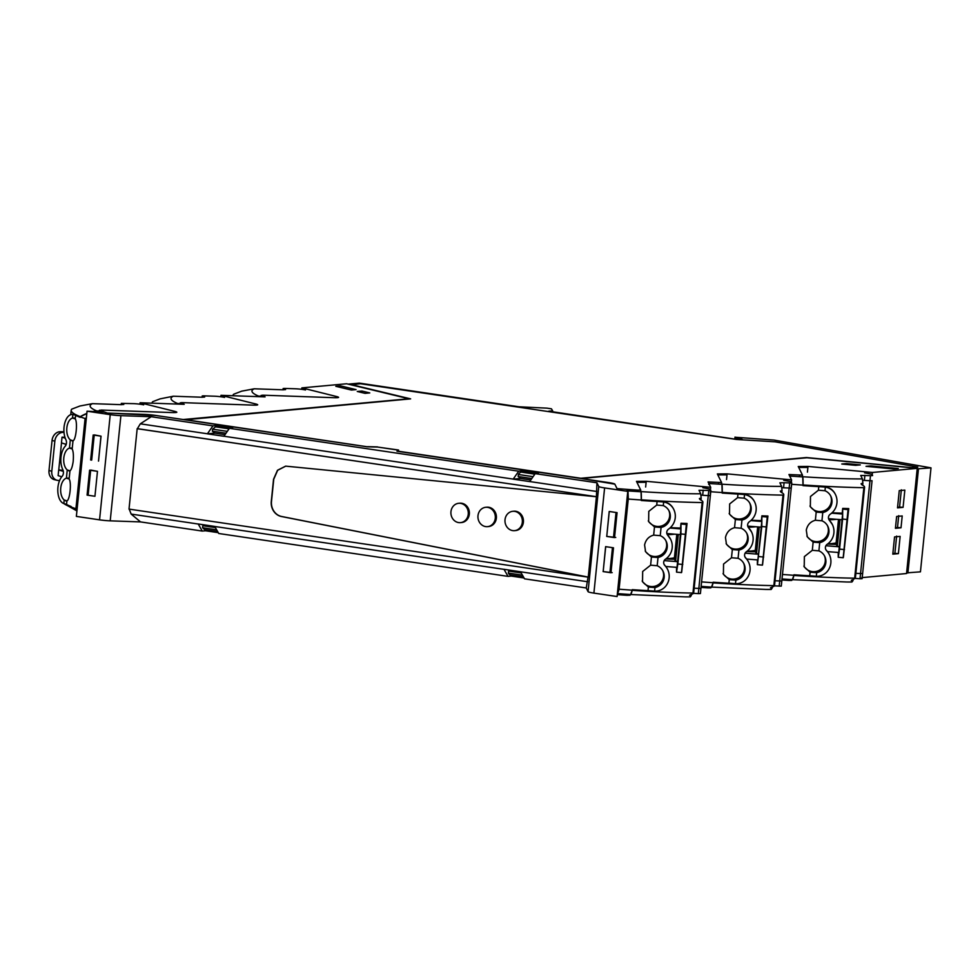 <?xml version="1.0" encoding="UTF-8"?>
<svg xmlns="http://www.w3.org/2000/svg" width="980" height="980" viewBox="0 0 980 980"><rect width="100%" height="100%" fill="white"/><g stroke="black" fill="none" stroke-linecap="round" stroke-linejoin="round"><path stroke-width="1.47" d="M348.157 384.136L359.293 383.119L518.996 406.786L546.975 408.146L551.434 408.819L552.659 410.828L548.726 411.184L734.62 439.065L742.068 439.248A18.204 1.727 -174.2 0 1 735.208 437.239L773.906 440.057L931 467.852L917.182 468.881M397.108 451.229L397.341 449.979L377.68 447.064L367.267 446.807L156.114 415.508L107.469 413.082L99.397 410.216L99.249 411.649M377.521 447.052L398.566 450.028L398.248 451.204L580.846 478.265L806.454 457.538L911.743 467.644L917.831 467.08L913.985 468.024M397.292 450.445L398.407 450.616M552.659 410.828L552.573 411.759M931 467.852L920.441 571.842L906.623 572.871M99.482 411.649L99.605 410.375L101.369 410.069L172.223 412.568C177.086 412.666 178.054 412.31 175.138 411.478L140.091 402.755L184.191 404.311L180.492 402.939L182.256 402.633L253.11 405.132C257.973 405.242 258.94 404.875 256.025 404.042L220.978 395.32L265.078 396.876L261.378 395.516L263.142 395.197L333.984 397.696C338.847 397.807 339.827 397.439 336.912 396.618L301.865 387.884L346.638 383.768L408.93 398.774L183.15 419.526L156.114 415.508A12.14 1.151 -174.2 0 0 143.925 414.369L107.469 413.082A156.641 14.835 -174.2 0 1 105.975 412.617L105.963 412.617A156.604 14.835 -174.2 0 1 104.297 412.078L87.049 411.208L110.238 414.65L99.556 519.841A10.621 1.004 -174.2 0 0 110.213 520.846L140.532 521.911L131.149 514.084L129.213 509.122M735.012 439.138L735.208 437.239M918.456 469.004L907.897 572.994M397.341 449.979L397.01 451.216L608.163 482.515A12.14 1.151 5.8 0 1 614.852 484.157L617.033 488.604A156.641 14.835 -174.2 0 0 620.524 488.873L620.524 488.873A156.604 14.835 5.8 0 0 624.652 489.192A156.604 14.835 -174.2 0 1 620.548 488.885L620.548 488.885A156.641 14.835 5.8 0 1 618.821 488.738L617.033 488.604L614.852 484.157L581.128 478.51L806.908 457.758L917.243 468.342L906.549 573.533L861.775 577.649M917.831 467.08L775.119 441.821L736.495 439.457L360.371 383.719L351.159 384.858M351.195 384.564L410.632 398.872L185.012 419.795M185.036 419.612L367.623 446.819M377.533 446.905L367.635 446.672M338.602 397.341L336.912 396.618L336.802 397.709M261.256 396.741L262.346 395.185M257.716 404.777L256.025 404.042L255.915 405.144M180.369 404.177L180.492 402.939L181.471 402.621M176.829 412.2L175.138 411.478L175.028 412.58M357.247 391.473L365.062 393.348L369.766 392.919L361.951 391.032L357.247 391.473M351.391 390.052L356.071 389.624L340.489 385.875L335.822 386.304L351.391 390.052M110.238 414.65A10.621 1.004 -174.2 0 0 120.895 415.655L151.214 416.721L212.942 425.871L207.417 433.773L140.324 423.826L137.384 428.664L596.428 496.701L596.93 482.785L598.743 486.472A10.621 1.004 -174.2 0 0 604.599 487.918L627.776 491.36L626.918 489.584L624.885 489.216A156.69 14.847 5.8 0 0 637.698 490.123L637.551 491.556M917.243 468.342L872.47 472.458L807.998 466.431L798.247 466.505L802.473 475.129L788.949 474.516L791.583 479.882L727.111 473.867L717.36 473.94L721.586 482.564L708.062 481.952L710.696 487.317L646.236 481.303L636.473 481.376L640.712 490.024L640.528 491.752L640.7 490.049M640.7 490L637.698 490.123M721.586 482.589L721.415 484.316L721.513 482.662M898.293 468.538L870.706 465.892L866.026 466.321L893.613 468.979L898.293 468.538M855.614 465.329L860.33 464.9L846.487 463.577L841.783 464.005L855.614 465.329M791.717 580.417L788.778 580.454L788.888 579.425M781.905 579.976L788.778 580.454M710.831 587.853L707.903 587.878L708.001 586.861M701.031 587.412L707.903 587.878M617.29 594.64A156.69 14.847 5.8 0 0 627.016 595.313L630.018 595.215L630.091 594.493L630.018 595.191M534.933 474.038L521.287 472.14L534.847 474.161M530.793 479.955L520.649 478.461L518.175 476.513L518.383 474.492A9.727 4.226 -81.6 0 1 521.287 472.14M212.942 425.871L216.164 425.577L232.652 428.015L229.43 428.309L223.906 436.223A6.064 2.634 98.4 0 0 223.869 436.272L207.38 433.822L214.865 433.136L212.391 431.2L212.599 429.179L215.502 426.827L229.149 428.713M301.718 389.329L301.865 387.884M220.831 396.765L220.978 395.32M139.944 404.201L140.091 402.755M361.951 391.032L361.804 392.563M340.489 385.875L340.342 387.394M872.47 472.458L872.249 474.59M898.391 553.639L900.142 536.403L894.556 536.905L892.805 554.153L898.391 553.639L894.887 553.345L896.639 536.097M901.012 527.791L902.213 515.958L896.639 516.472L895.426 528.306L901.012 527.791L897.509 527.497L898.709 515.664M903.082 507.358L897.509 507.873L899.26 490.625L904.834 490.11L903.082 507.358L899.579 507.064L901.331 489.816M710.696 487.317L710.5 489.302M791.583 479.882L791.375 481.878M870.62 466.762L870.706 465.892M846.402 464.447L846.487 463.577M509.661 570.14L508.583 571.058L508.375 573.067A9.727 4.226 98.4 0 0 510.396 574.917L523.406 576.84M203.877 524.827L202.799 525.733L202.591 527.755L204.624 529.604L217.621 531.528M214.865 433.136L225.008 434.642M531.785 478.534L518.175 476.513M533.083 476.672L518.383 474.492M212.599 429.179L227.299 431.359M212.391 431.2L226 433.209M94.399 434.912L101.05 436.174L93.186 434.998L90.65 459.951L91.679 460.098L94.215 435.169M94.938 496.26L97.473 471.331L94.938 496.272L87.085 495.108L89.609 470.167L97.473 471.331M90.822 470.069L97.412 471.343M101.05 436.174L98.515 461.115L100.977 436.174M894.887 553.345L892.866 553.529M897.509 527.497L895.5 527.681M899.579 507.064L897.57 507.248M612.169 572.626L603.166 571.585L605.701 546.656L612.463 547.661L609.928 572.577M615.746 537.457L606.743 536.415L609.266 511.487L616.04 512.491L613.505 537.42M508.375 573.067L522.438 575.162M521.164 572.92L508.583 571.058M202.799 525.733L215.38 527.595M202.591 527.755L216.654 529.837M94.876 496.26L88.114 495.268L90.638 470.339M596.93 482.785L535.215 473.634L529.69 481.535A6.064 2.634 98.4 0 0 529.653 481.584L513.165 479.147A6.064 2.634 -81.6 0 1 513.202 479.098L223.906 436.223M521.826 472.091L521.948 470.89L518.726 471.196L229.43 428.309M521.948 470.89L538.437 473.34L535.215 473.634M218.258 532.654L205.482 530.768L202.248 531.062L198.242 524.03A6.076 2.646 -81.6 0 1 198.217 523.982L214.706 526.432A6.076 2.646 98.4 0 0 214.743 526.481L218.748 533.5L508.032 576.375L504.026 569.356A6.076 2.646 -81.6 0 1 504.002 569.307L520.49 571.757A6.076 2.646 98.4 0 0 520.527 571.793L524.533 578.825L586.248 587.976L588.061 591.663L598.743 486.472M508.032 576.375L511.266 576.081L524.043 577.98M202.248 531.062L140.532 521.911M87.049 411.208L76.367 516.399L99.556 519.841M604.599 487.918L593.904 593.108L617.094 596.538L627.776 491.36M593.904 593.108A10.621 1.004 -174.2 0 1 588.061 591.663M603.104 571.585L610.957 572.749L613.492 547.808L605.628 546.644L603.178 571.585M606.669 536.428L614.534 537.591L617.069 512.65L609.205 511.487L606.755 536.415M518.726 471.196L513.202 479.098M513.165 479.147L520.649 478.461M216.041 426.778L216.164 425.577M205.482 530.768L205.579 529.739M511.266 576.081L511.364 575.064M285.768 466.125L277.659 470.278L273.751 479.22L271.485 501.429A13.487 12.079 84.7 0 0 281.628 516.485L281.432 516.509A13.487 12.079 84.7 0 1 271.289 501.454L271.485 501.429M281.432 516.509L588.049 577.134L129.017 509.098L137.176 428.689L596.428 496.701L588.257 577.11L281.628 516.485M91.704 459.853L90.65 459.951M88.139 495.01L87.085 495.108M586.248 587.976L588.049 577.134M140.324 423.826L151.214 416.721M86.387 417.774A51.389 41.968 103.5 0 0 85.088 418.546L75.925 508.706A176.008 16.672 -174.2 0 1 71.087 507.003L71.136 506.488A176.008 16.672 -174.2 0 1 66.542 504.467A18.216 1.727 -174.2 0 0 63.933 503.622L63.835 503.585A13.561 7.718 92 0 1 58.42 495.794A13.561 7.718 92 0 1 58.408 495.758A15.717 8.943 92 0 1 62.23 476.207A4.226 2.413 -88 0 0 63.394 473.107A4.226 2.413 -88 0 0 62.953 469.996A15.729 8.955 -88 0 1 62.879 469.849A15.729 8.955 -88 0 1 60.932 457.88A15.729 8.955 -88 0 1 60.981 457.329A15.729 8.955 -88 0 1 60.993 457.182A15.729 8.955 -88 0 1 65.293 446.145A4.226 2.413 -88 0 0 66.469 442.874A4.226 2.413 -88 0 0 66.481 442.421A4.226 2.413 -88 0 0 65.93 439.787A15.717 8.943 92 0 1 66.162 419.379A13.561 7.718 92 0 1 72.41 414.418A13.561 7.718 92 0 1 72.888 414.466L72.986 414.479A18.216 1.727 -174.2 0 1 75.595 415.324A18.204 1.727 -174.2 0 1 75.595 415.324A176.008 16.672 -174.2 0 1 74.382 414.65L72.986 414.479M63.835 503.585L64.202 499.996A11.527 6.566 92 0 1 61.875 496.627A11.527 6.566 92 0 1 66.419 478.166L67.252 469.935A11.527 6.566 92 0 1 63.749 458.554A11.527 6.566 92 0 1 69.47 448.117L70.303 439.885A11.527 6.566 92 0 1 69.605 420.2A11.527 6.566 92 0 1 72.52 418.056L72.888 414.466M79.368 406.222L71.773 409.126A176.008 16.672 5.8 0 0 71.197 410.265A176.008 16.672 5.8 0 0 80.262 416.659L86.803 413.597M94.227 411.465L97.841 411.6M75.595 415.324A176.008 16.672 -174.2 0 0 80.189 417.345A176.008 16.672 -174.2 0 1 75.595 415.324L75.227 418.889L72.52 418.056L74.223 418.007M64.202 499.996L66.897 500.89L65.795 500.952M68.11 478.105L66.419 478.166L69.127 479C71.687 482.503 69.899 500.057 66.897 500.89L66.542 504.467A18.204 1.727 -174.2 0 1 66.542 504.467A176.008 16.672 -174.2 0 0 71.136 506.488L71.062 507.162A53.055 43.341 -76.5 0 0 76.93 510.85M67.252 469.935L69.96 470.841L68.845 470.902M71.16 448.056L69.47 448.117L72.177 448.938C73.341 451.449 73.672 455.639 73.169 461.543C72.41 466.737 71.332 469.837 69.96 470.841L69.127 479M70.303 439.885L73.01 440.792L71.895 440.841M75.925 508.706A51.389 41.968 103.5 0 0 77.065 509.563M75.227 418.889C77.788 422.392 75.999 439.947 73.01 440.792L72.177 448.938M85.088 418.546A176.008 16.672 -174.2 0 1 80.238 416.831M71.087 507.003L76.942 510.678M64.95 437.276L62.034 437.178L61.446 442.887L66.211 444.369M63.063 470.29L58.702 469.935L63.345 471.38M79.907 406.002L92.451 403.65L121.153 404.666L123.786 404.458L121.336 403.38L133.501 403.638A7.289 0.686 -174.2 0 1 143.668 404.838M99.323 411.024L96.689 410.926A53.055 43.341 -76.5 0 0 93.504 411.441M80.262 416.659A53.055 43.341 -76.5 0 1 86.828 413.425M61.507 442.899L58.763 469.935M63.957 503.622A176.008 16.672 5.8 0 0 64.08 503.72A176.008 16.672 5.8 0 0 71.062 507.162M92.451 403.65C88.335 405.549 89.744 407.974 96.689 410.926M62.034 437.178L65.256 438.183M58.702 469.935L58.126 475.643L61.752 476.782M55.542 479.796L54.169 479.6A9.102 7.436 103.5 0 1 49 470.523L51.793 471.196A9.102 7.436 103.5 0 0 57.146 480.31A9.102 7.436 103.5 0 0 58.359 480.482L59.596 480.519M49 470.523L52.05 440.473A9.102 7.436 103.5 0 1 59.021 431.837L60.417 431.715A30.343 2.879 5.8 0 0 61.74 431.739L63.957 431.788M60.417 431.715L64.006 432.425M63.235 432.388A9.102 7.436 103.5 0 0 54.843 441.147L51.793 471.196M175.322 403.993L178.605 404.115M160.242 398.836L173.338 396.214L202.039 397.231L204.673 397.023L202.223 395.957L203.497 395.846L214.375 396.202A7.289 0.686 -174.2 0 1 224.555 397.402M180.198 403.589L177.576 403.503A53.055 43.341 -76.5 0 0 174.587 403.968M160.279 398.799L152.66 401.702A176.008 16.672 5.8 0 0 152.084 402.841A176.008 16.672 5.8 0 0 152.084 403.172M173.338 396.214C169.221 398.113 170.63 400.551 177.576 403.503M256.27 396.569L259.504 396.68M233.007 395.418A176.008 16.672 5.8 0 0 233.007 395.749L233.007 395.418A176.008 16.672 5.8 0 1 233.571 394.279L241.705 391.155L254.261 388.791L282.951 389.807L285.584 389.599L283.134 388.533L284.408 388.423L295.299 388.778A7.289 0.686 -174.2 0 1 305.478 389.979M261.084 396.165L258.5 396.079A53.055 43.341 -76.5 0 0 255.535 396.545M254.261 388.791C250.133 390.689 251.554 393.127 258.5 396.079M674.264 559.274L674.424 557.767A54.623 5.17 -174.2 0 1 666.155 558.686M670.688 539.404L667.784 535.325A15.729 15.631 153.9 0 1 665.506 559.151A4.226 4.202 153.9 0 0 664.857 565.521A15.717 15.619 -26.1 0 1 666.008 585.807A13.561 13.475 -26.1 0 1 654.603 591.148L654.42 591.136A18.216 1.727 5.8 0 0 648.025 590.646L648.393 587.081L654.971 587.547L654.603 591.148M674.681 534.161A54.623 5.17 -174.2 0 1 667.441 534.676L667.478 534.725M674.963 560.744L677.645 534.394L674.975 560.732L677.596 561.663L680.341 534.615L666.865 533.549L667.441 534.676M673.75 509.392A13.561 13.475 -26.1 0 1 673.762 509.429L673.419 508.73C671.227 504.651 667.895 502.348 663.411 501.858L663.656 502.017A13.561 13.475 -26.1 0 1 673.738 509.38A13.561 13.475 -26.1 0 1 673.75 509.392A15.717 15.619 -26.1 0 1 668.556 529.102A4.226 4.202 153.9 0 0 667.784 535.325M663.656 502.017L663.289 505.619A11.527 11.454 -26.1 0 1 661.071 527.448L660.238 535.668A11.527 11.454 -26.1 0 1 658.021 557.498L657.188 565.73A11.527 11.454 -26.1 0 1 654.971 587.547M699.414 498.587L701.178 498.085L700.725 493.798L699.01 490.27L710.867 490.478L700.92 588.466L694.146 588.208L700.92 588.453L710.353 495.586L708.258 495.635L710.255 495.635M617.915 588.466L617.547 593.611L618.858 590.181A51.389 3.014 -84.5 0 0 619.091 589.213L628.254 499.041A51.389 3.014 -84.5 0 0 628.266 497.62L627.972 490.919L627.359 495.562M663.472 501.993A18.216 1.727 5.8 0 0 657.078 501.503A176.008 16.672 5.8 0 1 641.312 500.511L641.373 499.825A176.008 16.672 -174.2 0 0 702.158 502.556L692.958 593.059A176.008 16.672 -174.2 0 1 632.186 590.327L630.618 594.529L617.547 593.611M632.259 589.654A176.008 16.672 5.8 0 0 648.025 590.646A176.008 16.672 5.8 0 1 632.259 589.654M663.289 505.619L656.723 505.068L657.078 501.503A18.204 1.727 5.8 0 1 657.176 501.503A176.008 16.672 5.8 0 0 662.345 501.797L663.411 501.858M648.282 520.858A11.527 11.454 153.9 0 0 657.041 526.407A11.527 11.454 153.9 0 0 668.838 510.531M648.393 587.081L642.525 581.753L642.672 571.475L650.61 565.178L651.443 557.02L645.575 551.703L644.583 544.966C645.759 539.723 648.785 536.452 653.66 535.129L654.493 526.971L661.071 527.448M660.238 535.668L653.66 535.129M645.22 550.907A11.527 11.454 153.9 0 0 653.991 556.456A11.527 11.454 153.9 0 0 665.788 540.58M651.443 557.02L658.021 557.498M657.188 565.73L650.61 565.178M642.17 580.956A11.527 11.454 153.9 0 0 650.941 586.518A11.527 11.454 153.9 0 0 662.737 570.642M700.933 495.121L708.258 495.635L700.933 495.157M654.493 526.971L648.638 521.654L648.785 511.364L656.723 505.068M657.078 501.503A176.008 16.672 5.8 0 1 641.312 500.511L641.055 491.776L627.972 490.919M628.254 499.041A176.008 16.672 5.8 0 0 641.361 499.996M619.091 589.213A176.008 16.672 5.8 0 0 632.198 590.168M665.775 558.968L675.563 559.311M664.085 564.394L665.763 566.489L677.021 567.371L677.596 561.663L664.207 560.609M640.638 490.723L641.079 491.617A53.055 3.112 95.5 0 1 641.373 499.825M690.741 594.688L691.268 595.595L690.251 596.881L685.228 596.869L630.52 594.529M685.228 596.869L690.251 596.881M632.186 590.327A53.055 3.112 95.5 0 1 630.606 594.701M667.441 569.086L665.886 566.489M681.48 572.577L686.367 524.484A30.343 2.879 -174.2 0 1 686.429 524.325L687.041 523.467A176.008 16.672 -174.2 0 1 681.014 523.271L680.524 528.073A176.008 16.672 -174.2 0 1 673.187 527.779A176.008 16.672 -174.2 0 1 670.773 527.681A176.008 16.672 -174.2 0 1 670.345 527.657M687.041 523.467L681.676 572.234M676.531 567.334L676.531 572.136L677.854 563.99L680.904 533.929L681.002 523.271M701.166 498.134L700.97 500.119L701.178 498.11L700.541 498.281C698.948 498.391 699.157 499.053 701.166 500.229C702.979 501.307 703.309 502.079 702.158 502.556L702.893 502.091L693.62 593.365L691.598 594.444C689.405 595.068 689.099 595.411 690.655 595.485L689.589 595.313M641.079 491.617A157.609 14.933 5.8 0 0 700.725 493.798M710.353 495.574L710.439 489.143L702.844 487.709M636.951 482.344L646.126 482.307M708.773 490.539L698.311 593.623L700.406 593.562L700.908 588.478M698.311 593.623L693.632 593.304M690.655 595.485L691.378 594.505L691.268 595.558M680.524 528.073L680.929 528.906L669.928 528.036M680.929 528.906L680.341 534.615M755.151 551.838L755.311 550.331A54.623 5.17 -174.2 0 1 747.03 551.25M751.562 531.969L748.659 527.889A15.729 15.631 153.9 0 1 746.393 551.728A4.226 4.202 153.9 0 0 745.743 558.086A15.717 15.619 -26.1 0 1 746.895 578.371A13.561 13.475 -26.1 0 1 735.49 583.713L735.306 583.7A18.216 1.727 5.8 0 0 728.912 583.21L729.267 579.646L735.858 580.123L735.49 583.713M755.568 526.738A54.623 5.17 -174.2 0 1 748.328 527.24L748.365 527.289M747.777 526.113L748.328 527.24M754.612 501.932L754.318 501.319C752.113 497.215 748.769 494.912 744.286 494.422L744.543 494.594A13.561 13.475 -26.1 0 1 754.625 501.956A13.561 13.475 -26.1 0 1 754.637 501.956A13.561 13.475 -26.1 0 1 754.649 501.993A15.717 15.619 -26.1 0 1 749.443 521.666A4.226 4.202 153.9 0 0 748.659 527.889M744.543 494.594L744.175 498.183A11.527 11.454 -26.1 0 1 741.958 520.013L741.125 528.232A11.527 11.454 -26.1 0 1 738.908 550.062L738.075 558.294A11.527 11.454 -26.1 0 1 735.858 580.123M781.807 581.042L775.033 580.773L781.795 581.03L791.228 488.15L781.281 586.126L774.519 585.869M744.359 494.557A18.216 1.727 5.8 0 0 737.965 494.067A176.008 16.672 5.8 0 1 722.187 493.075L722.26 492.389A176.008 16.672 -174.2 0 0 783.032 495.121L773.845 585.624A176.008 16.672 -174.2 0 1 713.073 582.892L711.505 587.094L701.129 586.383M713.134 582.218A176.008 16.672 5.8 0 0 728.912 583.21A176.008 16.672 5.8 0 1 713.134 582.218M744.175 498.183L737.597 497.644L737.965 494.067A18.204 1.727 5.8 0 1 738.05 494.079A176.008 16.672 5.8 0 0 743.232 494.361L744.286 494.422M729.169 513.422A11.527 11.454 153.9 0 0 737.928 518.971A11.527 11.454 153.9 0 0 749.725 503.095M729.267 579.646L723.412 574.329L723.558 564.039L731.497 557.743L732.33 549.584L726.462 544.268L725.47 537.53C726.645 532.299 729.671 529.016 734.547 527.693L735.38 519.535L741.958 520.013M741.125 528.232L734.547 527.693M726.107 543.471A11.527 11.454 153.9 0 0 734.878 549.033A11.527 11.454 153.9 0 0 746.674 533.145M732.33 549.584L738.908 550.062M738.075 558.294L731.497 557.743M723.056 573.521A11.527 11.454 153.9 0 0 731.827 579.082A11.527 11.454 153.9 0 0 743.624 563.206M781.82 487.685L791.24 488.126L781.82 487.721M708.871 483.606L708.687 484.39M735.38 519.535L729.512 514.218L729.659 503.941L737.597 497.644M737.965 494.067A176.008 16.672 5.8 0 1 722.187 493.075L721.942 484.341L708.859 483.483M710.745 491.727A176.008 16.672 5.8 0 0 722.248 492.56M701.582 581.899A176.008 16.672 5.8 0 0 713.085 582.733M746.662 551.532L756.438 551.875M755.85 553.32L758.532 526.971L755.85 553.296L758.483 554.227L745.094 553.173M744.971 556.959L746.65 559.053L757.908 559.935L761.227 527.179L747.74 526.113M721.525 483.287L721.954 484.181A53.055 3.112 95.5 0 1 722.26 492.389M791.142 488.199L791.754 483.054M780.301 491.152L782.052 490.649L781.611 486.374L779.884 482.834L784.073 482.711L783.559 487.807M771.628 587.265L772.154 588.159L771.138 589.458L766.115 589.446L711.407 587.094M713.073 582.892A53.055 3.112 95.5 0 1 711.492 587.265M748.328 561.65L746.772 559.066M757.418 559.899L757.369 564.664L762.416 565.142L767.254 517.048A30.343 2.879 -174.2 0 1 767.316 516.889L767.928 516.031A176.008 16.672 -174.2 0 1 761.889 515.835L761.399 520.637A176.008 16.672 -174.2 0 1 754.073 520.356A176.008 16.672 -174.2 0 1 751.66 520.245A176.008 16.672 -174.2 0 1 751.231 520.221M767.928 516.031L762.55 564.798M782.052 490.711L781.844 492.695L782.052 490.674L781.415 490.845C779.835 490.968 780.043 491.617 782.052 492.793C783.865 493.871 784.196 494.643 783.032 495.121L783.78 494.655L774.506 585.942L772.485 587.02C770.292 587.633 769.986 587.976 771.542 588.049L770.476 587.878M721.954 484.181A157.609 14.933 5.8 0 0 781.611 486.374M783.731 480.274L791.326 481.719L791.754 483.03L784.073 482.711M717.826 474.908L727.013 474.871M771.542 588.049L772.154 588.159M761.399 520.637L761.803 521.47L750.815 520.601M766.728 526.971L761.791 526.505L761.889 515.835M757.418 564.701L761.791 526.505M761.803 521.47L761.227 527.179M835.965 544.402L836.124 542.896A54.623 5.17 -174.2 0 1 827.855 543.814M832.388 524.533L829.484 520.454A15.729 15.631 153.9 0 1 827.206 544.28A4.226 4.202 153.9 0 0 826.557 550.65A15.717 15.619 -26.1 0 1 827.708 570.936A13.561 13.475 -26.1 0 1 816.303 576.277L816.12 576.265A18.216 1.727 5.8 0 0 809.725 575.774L810.092 572.21L816.671 572.675L816.303 576.277M836.381 519.29A54.623 5.17 -174.2 0 1 829.141 519.804L829.19 519.853M836.663 545.872L839.346 519.523L836.675 545.86L839.297 546.791L842.041 519.743L828.566 518.677L829.141 519.804M835.45 494.52L835.119 493.859C832.939 489.767 829.595 487.477 825.111 486.987L825.356 487.146A13.561 13.475 -26.1 0 1 835.45 494.508A13.561 13.475 -26.1 0 1 835.462 494.557A13.561 13.475 -26.1 0 1 835.45 494.52A15.717 15.619 -26.1 0 1 830.256 514.231A4.226 4.202 153.9 0 0 829.484 520.454M825.356 487.146L824.989 490.747A11.527 11.454 -26.1 0 1 822.771 512.565L821.938 520.797A11.527 11.454 -26.1 0 1 819.721 542.626L818.888 550.858A11.527 11.454 -26.1 0 1 816.671 572.675M861.114 483.716L862.878 483.214L862.425 478.926L860.71 475.435L870.473 475.668L869.958 480.764L862.633 480.286L869.958 480.764L860.011 578.751L862.106 578.69L862.62 573.606L855.846 573.337L862.62 573.582L872.053 480.715L869.958 480.764L871.955 480.764M825.172 487.121A18.216 1.727 5.8 0 0 818.778 486.631A176.008 16.672 5.8 0 1 803.012 485.639L803.073 484.953A176.008 16.672 -174.2 0 0 863.858 487.685L854.658 578.188A176.008 16.672 -174.2 0 1 793.886 575.456L792.318 579.658L782.016 578.947M793.959 574.782A176.008 16.672 5.8 0 0 809.725 575.774A176.008 16.672 5.8 0 1 793.959 574.782M824.989 490.747L818.423 490.196L818.778 486.631A18.204 1.727 5.8 0 1 818.876 486.631A176.008 16.672 5.8 0 0 824.045 486.925L825.111 486.987M809.982 505.986A11.527 11.454 153.9 0 0 818.753 511.536A11.527 11.454 153.9 0 0 830.538 495.66M810.092 572.21L804.225 566.881L804.372 556.603L812.31 550.307L813.143 542.148L807.275 536.832L806.283 530.094C807.459 524.851 810.497 521.581 815.372 520.258L816.193 512.099L822.771 512.565M821.938 520.797L815.372 520.258M806.92 536.036A11.527 11.454 153.9 0 0 815.691 541.585A11.527 11.454 153.9 0 0 827.488 525.709M813.143 542.148L819.721 542.626M818.888 550.858L812.31 550.307M803.87 566.085A11.527 11.454 153.9 0 0 812.641 571.646A11.527 11.454 153.9 0 0 824.437 555.77M816.193 512.099L810.338 506.77L810.485 496.493L818.423 490.196M818.778 486.631A176.008 16.672 5.8 0 1 803.012 485.639L802.755 476.905L789.672 476.047M791.632 484.304A176.008 16.672 5.8 0 0 803.061 485.125M782.469 574.464A176.008 16.672 5.8 0 0 793.898 575.285M827.475 544.084L837.263 544.439M825.785 549.523L827.475 551.618L838.721 552.5L839.297 546.791L825.907 545.738M802.387 475.962L802.779 476.746A53.055 3.112 95.5 0 1 803.073 484.953M852.441 579.817L852.967 580.711L851.951 582.01L846.928 581.998L792.22 579.658M846.928 581.998L851.951 582.01M793.886 575.456A53.055 3.112 95.5 0 1 792.306 579.829M829.141 554.215L827.586 551.618M843.18 557.694L848.067 509.612A30.343 2.879 -174.2 0 1 848.129 509.453L848.741 508.596A176.008 16.672 -174.2 0 1 842.714 508.399L842.224 513.202A176.008 16.672 -174.2 0 1 834.887 512.908A176.008 16.672 -174.2 0 1 832.473 512.81A176.008 16.672 -174.2 0 1 832.045 512.785M848.741 508.596L843.376 557.363M838.231 552.463L838.231 557.265L839.554 549.119L842.604 519.057L842.714 508.399M862.878 483.214L862.241 483.41C860.648 483.52 860.857 484.169 862.866 485.357C864.679 486.435 865.009 487.207 863.858 487.685L864.593 487.219L855.332 578.494M802.779 476.746A157.609 14.933 5.8 0 0 862.425 478.926M870.473 475.668L872.567 475.606L872.151 474.271L864.544 472.838M798.7 467.448L807.9 467.435M862.106 578.69L872.053 480.702M860.011 578.751L855.332 578.421M854.658 578.188L855.32 578.494M854.977 578.212L853.298 579.572C851.106 580.185 850.799 580.54 852.367 580.613L851.289 580.442M852.367 580.613L853.078 579.633L852.967 580.699M842.224 513.202L842.629 514.035L831.628 513.165M842.629 514.035L842.041 519.743M460.49 522.634L461.568 522.536A9.714 8.697 -95.3 0 0 469.383 513.116A9.714 8.697 -95.3 0 0 461.654 503.255A9.714 8.697 -95.3 0 0 459.791 503.193L458.714 503.291A9.714 8.697 -95.3 0 0 450.898 512.724A9.714 8.697 -95.3 0 0 458.628 522.585A9.714 8.697 -95.3 0 0 460.49 522.634A9.714 8.697 -95.3 0 0 468.305 513.214A9.714 8.697 -95.3 0 0 460.576 503.353A9.714 8.697 -95.3 0 0 458.714 503.291M487.526 526.64L488.604 526.542A9.714 8.697 -95.3 0 0 496.419 517.121A9.714 8.697 -95.3 0 0 488.689 507.26A9.714 8.697 -95.3 0 0 486.827 507.199L485.749 507.297A9.714 8.697 -95.3 0 0 477.934 516.73A9.714 8.697 -95.3 0 0 485.663 526.591A9.714 8.697 -95.3 0 0 487.526 526.64A9.714 8.697 -95.3 0 0 495.341 517.22A9.714 8.697 -95.3 0 0 487.611 507.358A9.714 8.697 -95.3 0 0 485.749 507.297M514.561 530.646L515.639 530.548A9.714 8.697 -95.3 0 0 523.455 521.127A9.714 8.697 -95.3 0 0 515.725 511.266A9.714 8.697 -95.3 0 0 513.863 511.205L512.785 511.315A9.714 8.697 -95.3 0 0 504.97 520.735A9.714 8.697 -95.3 0 0 512.699 530.596A9.714 8.697 -95.3 0 0 514.561 530.646A9.714 8.697 -95.3 0 0 522.377 521.225A9.714 8.697 -95.3 0 0 514.647 511.364A9.714 8.697 -95.3 0 0 512.785 511.315M596.22 496.725L285.67 466.137L277.487 470.265L273.543 479.245L271.289 501.454M627.114 594.297L627.016 595.313M646.236 481.303L645.649 487.011M718.438 484.132L718.585 482.687M726.535 479.575L727.111 473.867M799.325 476.697L799.472 475.263M802.473 475.153L802.302 476.88L802.461 475.178M807.422 472.14L807.998 466.431M710.966 587.069L710.904 587.755L710.978 587.069M791.852 579.633L791.779 580.319L791.865 579.633M215.502 426.827L229.063 428.836M120.895 415.655L110.213 520.846M198.242 524.03L131.149 514.084M520.527 571.793L587.608 581.74M596.783 491.482L529.69 481.535M214.743 526.481L504.026 569.356M65.721 444.222L65.562 445.814M121.385 404.666L121.508 403.503M52.05 440.473L54.843 441.147M202.272 397.243L202.382 396.067M283.196 389.82L283.306 388.644M676.8 534.333L674.424 557.767M673.407 508.694L673.738 509.367M675.612 561.087L678.319 534.455M703.199 490.147L702.672 495.243M700.541 498.281L700.382 499.763M686.367 524.484L681.37 524.006M685.841 534.406L680.904 533.929M682.791 564.456L677.854 563.99M757.687 526.897L755.311 550.331M779.186 586.187L789.66 483.103M756.499 553.651L759.206 527.02M772.264 587.069L772.154 588.135L772.264 587.069M781.415 490.845L781.268 492.34M781.795 581.054L781.281 586.114M767.254 517.048L762.256 516.57M763.677 557.032L758.728 556.554M838.5 519.461L836.124 542.896M835.107 493.822L835.438 494.484M837.312 546.215L840.019 519.584M862.866 483.263L862.67 485.247L862.878 483.238M864.899 475.276L864.372 480.372M862.241 483.41L862.082 484.892M848.067 509.612L843.07 509.135M847.553 519.535L842.604 519.057M844.491 549.584L839.554 549.119M734.829 439.101L735.024 437.08M261.023 396.729L261.17 395.357M180.149 404.164L180.283 402.792M73.966 414.479L72.41 414.418M70.756 414.675L71.197 410.265M64.08 503.72L76.918 510.923M121.202 404.666L121.336 403.38M54.341 479.637L57.146 480.31M202.088 397.231L202.223 395.957M283.012 389.807L283.134 388.533M667.172 568.523L667.625 569.466M700.92 588.466L700.406 593.562M681.504 572.614L676.531 572.136M748.181 561.369L748.512 562.042M754.306 501.295L754.637 501.956M791.754 483.042L791.24 488.138M771.162 589.458L766.115 589.446M828.872 553.651L829.337 554.594M843.204 557.743L838.231 557.265"/></g></svg>

